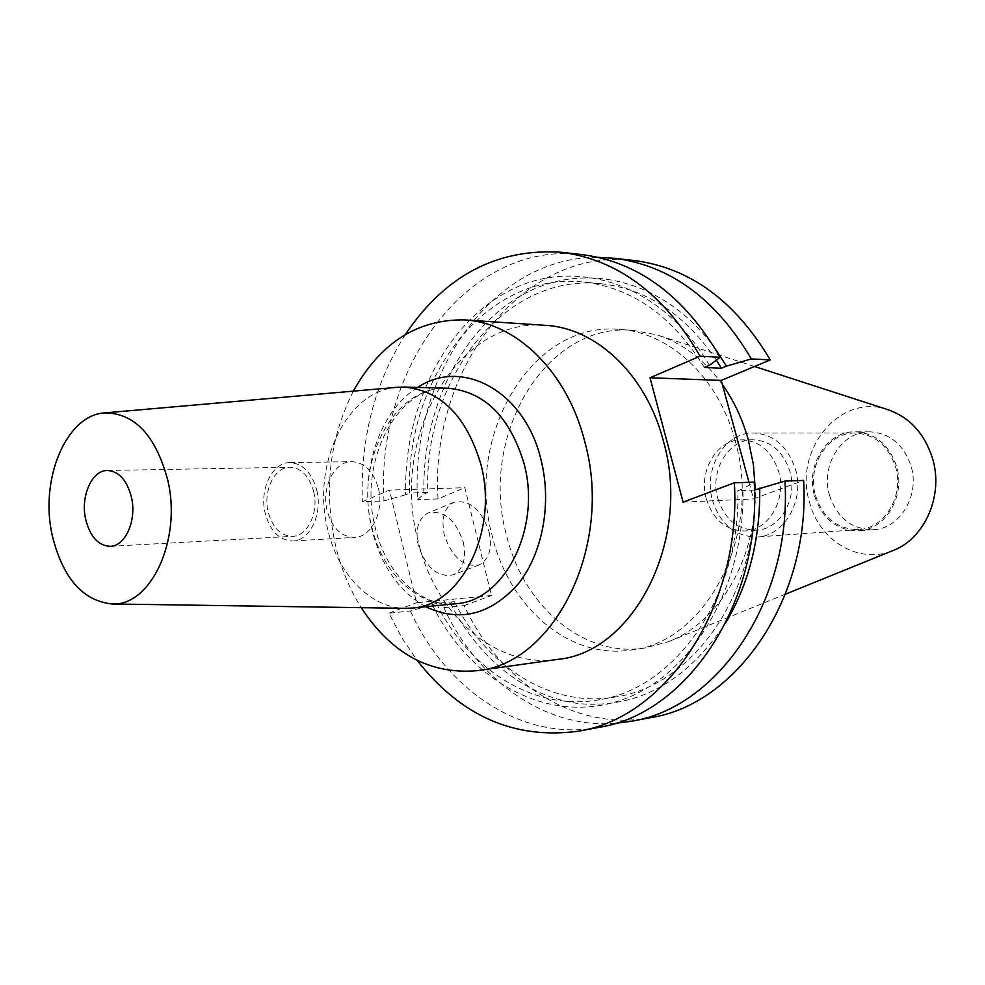 <?xml version="1.0" encoding="UTF-8"?>
<svg xmlns="http://www.w3.org/2000/svg" width="985" height="985" viewBox="0 0 985 985"><rect width="100%" height="100%" fill="white"/><g stroke="black" fill="none" stroke-linecap="round" stroke-linejoin="round"><path stroke-width="0.74" stroke-dasharray="4.92 3.69" d="M463.307 542.292C466.558 558.643 463.184 569.49 453.174 574.834C437.635 577.666 425.988 567.779 418.219 545.173C415.116 529.031 418.379 518.295 428.007 512.976C443.755 509.873 455.526 519.637 463.307 542.292M489.126 532.085C492.463 548.596 489.163 559.517 479.227 564.848C463.775 567.606 452.103 557.559 444.235 534.707C441.046 518.405 444.235 507.607 453.789 502.288C469.463 499.26 481.246 509.183 489.126 532.085M722.374 384.507C704.14 359.476 682.26 342.915 656.724 334.814L632.739 330.307C544.693 322.329 479.067 437.069 506.438 534.929C523.023 605.295 582.701 657.537 644.252 648.13L667.855 641.9C718.459 623.136 756.812 558.938 755.298 489.779M735.007 440.258C718.311 376.91 669.074 331.933 618.875 329.372C530.509 321.369 464.76 437.094 492.204 535.791C508.851 606.772 568.714 659.507 630.486 650.075C705.728 643.242 763.104 534.818 735.007 440.258M887.608 409.575C839.651 392.781 793.06 450.588 809.571 502.461C819.311 540.691 858.994 564.7 892.718 550.64M814.57 495.972C822.364 519.058 837.115 530.656 858.834 530.792C885.515 529.832 905.818 495.824 896.559 466.336C889.061 444.592 875.296 433.092 855.239 431.824C826.944 430.888 805.274 465.819 814.57 495.972M829.505 495.295C837.262 518.11 851.926 529.573 873.51 529.696C900.031 528.736 920.212 495.123 911.014 465.967C903.577 444.469 889.886 433.092 869.964 431.849C841.83 430.925 820.271 465.474 829.505 495.295M712.487 500.331C720.38 524.549 735.315 536.763 757.268 536.985C784.319 536.086 804.917 500.355 795.474 469.303C787.828 446.402 773.841 434.299 753.5 432.981C724.874 432.046 703.056 468.688 712.487 500.331M815.555 495.615C823.152 518.098 837.533 529.413 858.686 529.561C884.715 528.649 904.538 495.48 895.5 466.718C888.199 445.503 874.754 434.274 855.189 433.055C827.609 432.169 806.493 466.225 815.555 495.615M706.307 498.866C713.189 520.018 726.154 530.718 745.226 530.989C768.903 530.312 786.953 498.939 778.704 471.692C772.018 451.549 759.755 440.935 741.914 439.839C717.031 439.125 698.07 471.175 706.307 498.866M717.757 498.361C724.603 519.341 737.531 529.955 756.517 530.213C780.12 529.536 798.096 498.422 789.884 471.396C783.223 451.413 771.009 440.874 753.254 439.79C728.457 439.088 709.557 470.879 717.757 498.361M378.412 488.326C384.421 511.129 371.53 537.244 354.563 537.428C341.192 536.948 332.043 527.997 327.118 510.575C321.184 487.661 334.297 461.263 351.817 461.669C364.647 462.494 373.512 471.372 378.412 488.326M316.764 490.198C322.834 513.801 309.881 540.802 292.816 540.962C279.358 540.445 270.149 531.174 265.174 513.16C259.19 489.471 272.34 462.187 289.972 462.618C302.887 463.467 311.814 472.665 316.764 490.198M313.661 491.577C319.005 512.409 307.566 536.234 292.483 536.345C280.639 535.865 272.537 527.701 268.154 511.843C262.872 490.949 274.458 466.902 289.984 467.247C301.398 467.973 309.29 476.087 313.661 491.577M397.115 387.302C346.141 390.676 311.297 465.412 327.709 529.29C337.732 573.849 370.028 607.979 405.118 608.324M545.419 325.346C456.055 317.33 390.134 437.599 417.874 540.112C434.717 613.84 495.049 668.901 557.522 659.396M353.369 391.131C329.47 438.497 323.499 489.828 335.466 545.124C340.896 568.099 349.478 588.944 361.212 607.671M615.133 723.372C544.483 728.888 477.269 679.933 443.767 607.646L450.416 603.14L454.43 601.65L436.367 603.423L410.4 611.02L388.903 613.187L401.88 637.824L417.16 660.393M410.4 611.02C446.562 690.596 522.678 742.074 599.237 727.287M450.416 603.14C478.168 658.436 526.741 697.7 580.694 703.783C638.674 708.24 687.087 681.14 725.933 622.483M454.43 601.65C487.095 667.128 551.366 708.24 615.637 696.949C688.515 686.631 752.737 602.057 754.51 502.288M754.51 490.05L737.777 490.715L742.924 488.782L754.251 482.121M436.367 603.423C469.143 669.615 533.636 711.244 598.178 699.916C674.614 689.401 740.954 596.282 737.777 490.715M432.341 604.925C469.143 679.687 544.496 723.384 616.573 701.603C688.564 680.364 745.571 589.523 742.924 488.782M443.767 607.646L464.12 605.59C499.924 682.667 575.277 732.212 650.814 717.609M582.11 254.623C467.973 240.328 375.334 369.03 384.015 500.934L362.406 501.747L389.469 490.087L416.556 602.746L491.466 595.519L464.821 487.698L389.469 490.087M405.352 334.506C374.46 383.436 360.153 439.187 362.406 501.747M388.903 613.187L416.556 602.746M716.07 349.983C666.045 279.223 584.154 259.966 522.272 294.921C460.13 329.877 421.814 411.25 423.882 494.088L417.566 499.678C409.858 376.935 491.577 256.075 598.252 257.368M716.366 360.128C684.883 314.141 646.32 288.667 600.665 283.692C503.692 273.03 423.341 379.594 427.81 492.426L423.882 494.088M704.374 367.479C672.361 315.963 631.914 287.472 583.046 281.993C485.654 271.306 405.13 379.04 409.637 493.042L427.81 492.426M709.409 365.337C662.757 284.616 577.173 256.531 511.289 289.75C445.085 322.797 403.481 407.876 405.697 494.716L409.637 493.042M384.015 500.934L405.697 494.716M464.12 605.59L491.466 595.519M634.266 260.532C521.631 246.385 429.522 370.926 438.042 498.902L464.821 487.698M748.994 482.305L753.513 498.915L803.637 480.434M438.042 498.902L417.566 499.678M683.097 502.153L753.513 498.915M371.85 526.987C382.389 573.565 418.539 607.954 455.784 603.719C422.319 608.028 386.108 575.24 375.273 527.664C357.198 460.327 399.245 383.965 447.978 388.238C394.308 385.184 354.502 461.411 371.85 526.987M425.717 606.711C399.097 591.505 381.207 565.883 372.071 529.856C358.429 475.349 378.252 411.361 417.775 387.425M479.227 564.848L453.174 574.834M632.739 330.307L618.875 329.372M754.547 366.494L656.724 334.814M873.51 529.696L858.834 530.792M858.686 529.561L757.268 536.985M756.517 530.213L745.226 530.989M292.816 540.962L354.563 537.428M110.246 546.318L292.483 536.345M615.637 696.949L598.178 699.916M600.665 283.692L583.046 281.993M107.5 470.485L289.984 467.247M289.972 462.618L351.817 461.669M753.254 439.79L741.914 439.839M855.189 433.055L753.5 432.981M869.964 431.849L855.239 431.824M785.439 594.177L667.855 641.9M644.252 648.13L630.486 650.075M453.789 502.288L428.007 512.976"/><path stroke-width="1.48" d="M755.298 489.779L753.402 464.661L748.391 440.196C742.641 419.413 733.973 400.858 722.374 384.507M785.439 594.177L892.718 550.64C924.693 539.017 943.938 495.307 932.475 458.247C924.472 433.375 909.512 417.147 887.608 409.575L754.547 366.494M131.448 497.253C136.927 520.154 125.452 546.281 110.246 546.318C98.315 545.739 90.127 536.739 85.67 519.329C80.29 496.415 91.864 470.079 107.5 470.485C119.013 471.31 126.991 480.224 131.448 497.253M167.672 479.793C155.605 435.444 134.711 413.146 104.964 412.887C66.18 414.648 39.375 479.596 52.254 535.458C62.708 577.887 82.58 600.727 111.884 603.953C150.754 606.662 182.2 539.509 167.672 479.793M405.118 608.324L412.198 608.053C461.251 605.713 498.853 530.238 480.828 464.144C466.41 416.113 440.874 390.429 404.195 387.068L397.115 387.302M361.212 607.671C391.476 653.769 430.113 674.774 477.134 670.674L557.522 659.396C633.687 652.698 692.012 539.657 663.348 440.874C646.308 374.719 596.233 327.87 545.419 325.346L464.427 319.903C417.234 319.226 380.222 342.965 353.369 391.131M477.134 670.674C554.53 664.099 614.037 545.271 584.647 441.243C567.175 371.579 516.042 322.427 464.427 319.903M417.16 660.393C460.906 716.243 514.687 739.833 578.515 731.166C666.217 717.88 741.656 606.317 734.367 482.798L754.251 482.121C761.467 603.904 686.496 714.014 599.237 727.287L578.515 731.166M615.133 723.372L631.299 721.266C717.868 708.043 792.063 600.16 784.971 481.074L754.51 490.05M725.933 622.483C749.129 583.157 760.395 538.376 759.706 488.141M754.51 502.288L754.584 490.037M631.299 721.266L650.814 717.609C736.94 704.41 810.63 597.895 803.637 480.434L784.971 481.074M561.179 252.246C617.755 259.548 664.05 294.195 700.064 356.188L720.207 357.26C684.44 296.103 638.415 261.887 582.11 254.623L561.179 252.246C496.883 248.22 444.949 275.64 405.352 334.506M700.064 356.188L650.014 377.772L683.097 502.153L734.367 482.798M720.207 357.26L709.409 365.337L704.374 367.479L721.402 368.255L726.401 366.137L716.07 349.983M726.401 366.137L751.333 358.922C715.972 299.046 670.366 265.507 614.529 258.304L598.252 257.368M721.402 368.255L716.366 360.128M748.994 482.305L721.266 380.419L770.245 359.919C735.13 300.844 689.795 267.711 634.266 260.532L614.529 258.304M770.245 359.919L751.333 358.922M721.266 380.419L650.014 377.772M412.198 608.053L455.784 603.719C504.505 601.33 541.824 527.751 523.983 463.369C509.737 416.581 484.398 391.537 447.978 388.238L404.195 387.068M417.775 387.425C461.903 357.407 524.759 391.144 540.937 459.453C552.129 503.31 542.587 553.865 517.888 584.314C490.037 615.096 459.318 622.557 425.717 606.711M104.964 412.887L397.891 387.24M111.884 603.953L405.894 608.336"/></g></svg>
